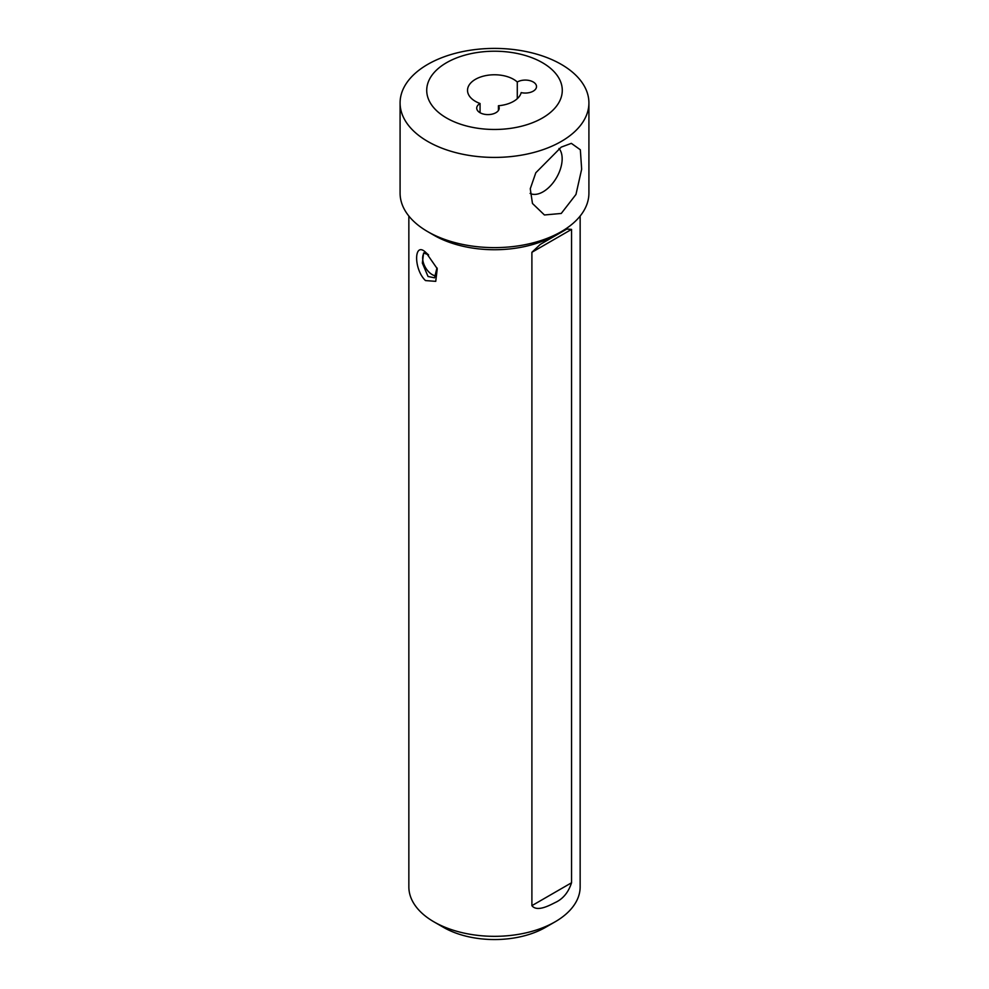 <?xml version="1.0" encoding="UTF-8"?>
<svg xmlns="http://www.w3.org/2000/svg" width="989" height="989" viewBox="0 0 989 989"><rect width="100%" height="100%" fill="white"/><g stroke="black" fill="none" stroke-linecap="round" stroke-linejoin="round"><path stroke-width="1.48" d="M425.493 280.579C413.328 269.119 413.785 240.006 426.247 252.9L437.249 268.711L435.741 281.346L425.493 280.579M428.249 254.655L423.576 252.999L422.352 263.086L428.052 276.5L434.554 277.81L436.965 267.834M555.064 235.246L561.258 231.661L555.052 235.246A85.647 49.45 180 0 1 555.052 235.246A85.647 49.45 180 0 1 433.936 235.246L427.743 231.661A94.412 54.506 0 0 0 561.258 231.661L561.258 231.661A94.412 54.506 0 0 0 588.912 193.127L588.912 102.905A94.412 54.506 180 0 1 561.258 141.452A94.412 54.506 180 0 1 458.377 153.27A94.412 54.506 180 0 1 400.088 102.905A94.412 54.506 180 0 1 427.743 64.372A94.412 54.506 180 0 1 530.623 52.553A94.412 54.506 180 0 1 588.912 102.905M400.088 102.905L400.088 193.127A94.412 54.506 0 0 0 427.743 231.661M561.258 213.451L575.969 194.45L581.656 169.218L580.345 149.784L571.345 143.356L561.258 147.101L535.803 172.766L530.265 188.763L532.465 203.474L544.432 214.972L561.258 213.451M559.008 148.474A26.975 15.577 -60 0 1 559.885 170.528A26.975 15.577 -60 0 1 543.085 191.804A26.975 15.577 -60 0 1 530.092 193.411M545.52 927.348L555.064 921.847L545.52 927.348A72.16 41.662 180 0 1 443.48 927.348L433.936 921.847A85.647 49.45 0 0 0 555.052 921.847A85.647 49.45 0 0 0 555.064 921.847A85.647 49.45 0 0 0 580.147 886.886L580.147 216.059M408.853 216.059L408.853 886.886A85.647 49.45 0 0 0 433.936 921.847M424.38 252.776A13.487 7.788 -120 0 0 423.737 263.803A13.487 7.788 -120 0 0 432.193 274.608A13.487 7.788 -120 0 0 436.421 275.906M446.583 62.678A67.759 39.115 0 0 0 446.583 118.012A67.759 39.115 0 0 0 542.417 118.012A67.759 39.115 0 0 0 542.417 62.678A67.759 39.115 0 0 0 446.583 62.678M517.284 98.677L517.284 82.013A26.975 15.577 0 0 0 513.575 79.33A26.975 15.577 0 0 0 484.177 75.955A26.975 15.577 0 0 0 467.525 90.345A26.975 15.577 0 0 0 475.425 101.36A26.975 15.577 0 0 0 480.061 103.499L480.061 112.734M555.052 902.611C548.672 905.837 536.916 912.068 531.897 905.664L531.897 252.294L540.278 244.394L566.87 229.04L571.543 229.399L571.543 882.769C568.403 892.449 562.914 899.063 555.052 902.611M498.419 110.484L498.419 105.749A26.975 15.577 0 0 0 521.191 92.607A11.238 6.49 0 0 0 536.52 86.562A11.238 6.49 0 0 0 529.548 80.566A11.238 6.49 0 0 0 517.284 82.013M480.061 103.499A11.238 6.49 0 0 0 476.723 108.122A11.238 6.49 0 0 0 480.011 112.709A11.238 6.49 0 0 0 492.262 114.106A11.238 6.49 0 0 0 499.198 108.122A11.238 6.49 0 0 0 498.419 105.749M426.247 252.9L428.583 254.939M531.897 252.294L571.543 229.399M531.897 905.664L571.543 882.769M540.291 244.407L541.045 243.962"/></g></svg>
